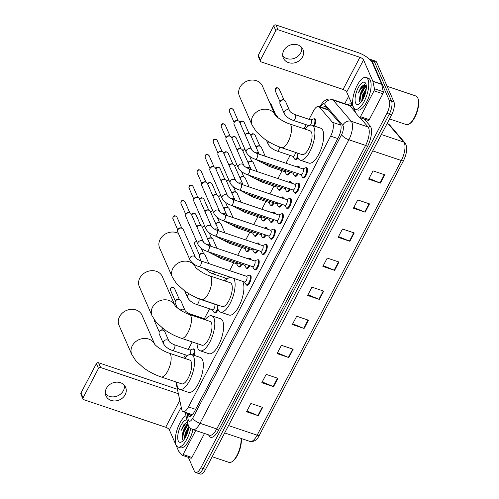 <?xml version="1.0" encoding="UTF-8"?>
<svg xmlns="http://www.w3.org/2000/svg" width="499" height="499" viewBox="0 0 499 499"><rect width="100%" height="100%" fill="white"/><g stroke="black" fill="none" stroke-linecap="round" stroke-linejoin="round"><path stroke-width="0.75" d="M193.213 348.988A5.358 2.04 108.6 0 1 194.005 348.895A5.358 2.04 108.6 0 1 194.616 349.543A5.358 2.04 108.6 0 1 193.98 355.307M314.014 118.893A5.358 2.04 108.6 0 1 314.807 118.799A5.358 2.04 108.6 0 1 315.424 119.448A5.358 2.04 108.6 0 1 314.407 126.066M249.544 258.401A5.358 2.04 108.6 0 1 250.336 258.307A5.358 2.04 108.6 0 1 250.947 258.956A5.358 2.04 108.6 0 1 251.165 259.811M257.596 243.063A5.358 2.04 108.6 0 1 258.388 242.963A5.358 2.04 108.6 0 1 259.006 243.612A5.358 2.04 108.6 0 1 259.218 244.473M265.649 227.719A5.358 2.04 108.6 0 1 266.441 227.625A5.358 2.04 108.6 0 1 267.059 228.274A5.358 2.04 108.6 0 1 267.271 229.135M273.708 212.381A5.358 2.04 108.6 0 1 274.494 212.287A5.358 2.04 108.6 0 1 275.111 212.936A5.358 2.04 108.6 0 1 275.329 213.797M281.76 197.043A5.358 2.04 108.6 0 1 282.546 196.949A5.358 2.04 108.6 0 1 283.164 197.598A5.358 2.04 108.6 0 1 283.382 198.452M289.813 181.698A5.358 2.04 108.6 0 1 290.599 181.605A5.358 2.04 108.6 0 1 291.216 182.254A5.358 2.04 108.6 0 1 291.435 183.114M297.866 166.36A5.358 2.04 108.6 0 1 298.651 166.267A5.358 2.04 108.6 0 1 299.269 166.916A5.358 2.04 108.6 0 1 299.487 167.776M249.5 275.192A5.358 2.04 108.6 0 1 250.292 275.092A5.358 2.04 108.6 0 1 250.903 275.741A5.358 2.04 108.6 0 1 250.142 281.816A5.358 2.04 108.6 0 1 246.868 285.253A5.358 2.04 108.6 0 1 246.3 284.698M257.553 259.848A5.358 2.04 108.6 0 1 258.345 259.754A5.358 2.04 108.6 0 1 258.962 260.403A5.358 2.04 108.6 0 1 258.195 266.478A5.358 2.04 108.6 0 1 254.927 269.915A5.358 2.04 108.6 0 1 254.353 269.36M265.605 244.51A5.358 2.04 108.6 0 1 266.397 244.416A5.358 2.04 108.6 0 1 267.015 245.065A5.358 2.04 108.6 0 1 266.248 251.134A5.358 2.04 108.6 0 1 262.979 254.571A5.358 2.04 108.6 0 1 262.405 254.022M273.664 229.172A5.358 2.04 108.6 0 1 274.45 229.072A5.358 2.04 108.6 0 1 275.068 229.727A5.358 2.04 108.6 0 1 274.3 235.796A5.358 2.04 108.6 0 1 271.032 239.233A5.358 2.04 108.6 0 1 270.458 238.684M281.717 213.828A5.358 2.04 108.6 0 1 282.503 213.734A5.358 2.04 108.6 0 1 283.12 214.383A5.358 2.04 108.6 0 1 282.353 220.458A5.358 2.04 108.6 0 1 279.084 223.895A5.358 2.04 108.6 0 1 278.517 223.34M289.769 198.49A5.358 2.04 108.6 0 1 290.555 198.396A5.358 2.04 108.6 0 1 291.173 199.045A5.358 2.04 108.6 0 1 290.406 205.12A5.358 2.04 108.6 0 1 287.137 208.557A5.358 2.04 108.6 0 1 286.569 208.002M297.822 183.152A5.358 2.04 108.6 0 1 298.608 183.058A5.358 2.04 108.6 0 1 299.225 183.707A5.358 2.04 108.6 0 1 298.458 189.776A5.358 2.04 108.6 0 1 295.19 193.213A5.358 2.04 108.6 0 1 294.622 192.664M305.875 167.814A5.358 2.04 108.6 0 1 306.667 167.714A5.358 2.04 108.6 0 1 307.278 168.363A5.358 2.04 108.6 0 1 306.517 174.438A5.358 2.04 108.6 0 1 303.242 177.875A5.358 2.04 108.6 0 1 302.675 177.326M175.854 381.897L181.711 409.454A10.049 3.83 -71.4 0 0 182.01 410.415A10.049 3.83 -71.4 0 0 183.164 411.631A10.049 3.83 -71.4 0 0 188.472 406.922L330.644 136.133A10.049 3.83 -71.4 0 0 332.465 122.299L319.348 106.992A10.049 3.83 -71.4 0 0 318.624 106.487A10.049 3.83 -71.4 0 0 313.316 111.196L309.043 119.33M183.164 411.631L192.389 414.719M306.205 124.738L304.084 128.773M290.1 155.42L285.996 163.235M282.041 170.758L277.937 178.573M273.988 186.096L269.884 193.911M265.936 201.44L261.832 209.256M257.883 216.778L253.779 224.594M249.831 232.116L245.726 239.932M241.778 247.454L237.674 255.27M233.719 262.798L229.621 270.614M225.667 278.136L224.307 280.731M209.561 308.812L204.347 318.749M192.184 341.915L188.242 349.431M185.403 354.833L183.719 358.039M218.075 309.442A5.358 2.04 108.6 0 1 214.745 313.035A5.358 2.04 108.6 0 1 214.171 312.48M241.847 264.283A5.358 2.04 108.6 0 1 238.902 267.015A5.358 2.04 108.6 0 1 238.335 266.46M249.899 248.945A5.358 2.04 108.6 0 1 246.955 251.677A5.358 2.04 108.6 0 1 246.387 251.122M257.952 233.607A5.358 2.04 108.6 0 1 255.014 236.333A5.358 2.04 108.6 0 1 254.44 235.784M266.011 218.269A5.358 2.04 108.6 0 1 263.067 220.995A5.358 2.04 108.6 0 1 262.493 220.439M274.063 202.925A5.358 2.04 108.6 0 1 271.119 205.657A5.358 2.04 108.6 0 1 270.545 205.101M282.116 187.587A5.358 2.04 108.6 0 1 279.172 190.319A5.358 2.04 108.6 0 1 278.598 189.763M290.168 172.249A5.358 2.04 108.6 0 1 287.224 174.974A5.358 2.04 108.6 0 1 286.657 174.425M297.878 157.547A5.358 2.04 108.6 0 1 295.277 159.636A5.358 2.04 108.6 0 1 294.709 159.081M249.856 265.736A5.358 2.04 108.6 0 1 246.911 268.462A5.358 2.04 108.6 0 1 246.344 267.913M257.908 250.392A5.358 2.04 108.6 0 1 254.97 253.124A5.358 2.04 108.6 0 1 254.396 252.569M265.967 235.054A5.358 2.04 108.6 0 1 263.023 237.786A5.358 2.04 108.6 0 1 262.449 237.231M274.02 219.716A5.358 2.04 108.6 0 1 271.076 222.448A5.358 2.04 108.6 0 1 270.502 221.893M282.072 204.378A5.358 2.04 108.6 0 1 279.128 207.104A5.358 2.04 108.6 0 1 278.561 206.555M290.125 189.034A5.358 2.04 108.6 0 1 287.181 191.766A5.358 2.04 108.6 0 1 286.613 191.211M298.177 173.696A5.358 2.04 108.6 0 1 295.233 176.428A5.358 2.04 108.6 0 1 294.666 175.873M187.443 413.072L187.68 414.17A10.049 3.83 -71.4 0 0 187.98 415.137A10.049 3.83 -71.4 0 0 189.133 416.353A10.049 3.83 -71.4 0 0 194.442 411.644L338.359 137.524A10.049 3.83 -71.4 0 0 340.187 123.69L326.009 107.154A10.049 3.83 -71.4 0 0 325.286 106.649A10.049 3.83 -71.4 0 0 322.497 107.79M190.481 416.235A10.049 3.83 108.6 0 1 190.325 415.923A10.049 3.83 108.6 0 1 190.025 414.962L189.795 413.864M369.771 59.506A10.049 3.83 108.6 0 1 370.794 59.506A10.049 3.83 108.6 0 1 371.948 60.722L389.201 100.218A10.049 3.83 108.6 0 1 386.943 113.342L200.866 467.763A10.049 3.83 108.6 0 1 195.558 472.472A10.049 3.83 108.6 0 1 194.404 471.249L188.329 457.346M344.772 103.667L348.589 96.388M370.794 59.506L375.491 61.084A10.049 3.83 108.6 0 1 376.645 62.3L393.898 101.802A10.049 3.83 108.6 0 1 391.64 114.926L205.563 469.341L203.218 468.555A10.049 3.83 108.6 0 1 197.91 473.258A10.049 3.83 108.6 0 0 203.218 468.555L389.289 114.134L203.218 468.555L200.866 467.763M393.898 101.802L391.547 101.01A10.049 3.83 108.6 0 1 389.289 114.134A10.049 3.83 108.6 0 0 391.547 101.01L374.3 61.514L391.547 101.01L389.201 100.218M373.14 60.298A10.049 3.83 108.6 0 1 374.3 61.514A10.049 3.83 108.6 0 0 373.14 60.298M324.849 108.582A10.049 3.83 108.6 0 1 326.34 107.535M384.76 174.812L373.021 170.858L368.661 179.166L380.4 183.121L384.76 174.812M369.054 178.417L379.982 182.965A2.682 0.961 27.7 0 0 380.4 183.121M369.497 203.885L357.758 199.937L353.392 208.239L365.137 212.194L369.497 203.885M353.785 207.49L364.719 212.038A2.682 0.961 27.7 0 0 365.137 212.194M354.234 232.958L342.495 229.01L338.129 237.312L349.874 241.267L354.234 232.958M338.522 236.563L349.456 241.111A2.682 0.961 27.7 0 0 349.874 241.267M338.971 262.031L327.225 258.083L322.865 266.385L334.611 270.339L338.971 262.031M323.258 265.643L334.193 270.184A2.682 0.961 27.7 0 0 334.611 270.339M262.649 407.396L250.91 403.448L246.55 411.756L258.289 415.704L262.649 407.396M246.943 411.008L257.871 415.548A2.682 0.961 27.7 0 0 258.289 415.704M277.912 378.323L266.173 374.375L261.813 382.683L273.552 386.631L277.912 378.323M262.206 381.935L273.134 386.476A2.682 0.961 27.7 0 0 273.552 386.631M293.175 349.25L281.436 345.302L277.076 353.61L288.815 357.558L293.175 349.25M277.469 352.862L288.397 357.403A2.682 0.961 27.7 0 0 288.815 357.558M308.438 320.177L296.699 316.229L292.339 324.537L304.078 328.485L308.438 320.177M292.732 323.789L303.666 328.33A2.682 0.961 27.7 0 0 304.078 328.485M323.708 291.104L311.962 287.156L307.602 295.464L319.341 299.412L323.708 291.104M307.995 294.716L318.93 299.257A2.682 0.961 27.7 0 0 319.341 299.412M205.563 469.341A10.049 3.83 108.6 0 1 200.255 474.05L195.558 472.472M124.419 385.353A10.716 9.138 -23.6 0 1 123.396 390.642A10.716 9.138 -23.6 0 1 105.364 393.68M106.393 388.39A10.716 9.138 156.4 0 0 105.963 395.844A10.716 9.138 156.4 0 0 115.238 400.94A10.716 9.138 156.4 0 0 125.174 394.715A10.716 9.138 156.4 0 0 125.605 387.261A10.716 9.138 156.4 0 0 116.323 382.165A10.716 9.138 156.4 0 0 106.393 388.39M195.702 430.512L183.108 454.508L191.909 457.471A1.678 0.636 108.6 0 1 191.03 458.25L182.222 455.288A1.678 0.636 -71.4 0 0 183.108 454.508M204.509 433.475L191.909 457.471M83.002 398.975L80.9 394.16A1.678 1.428 -23.6 0 1 80.969 392.994L83.071 397.815A1.678 1.428 156.4 0 0 83.813 399.693L165.705 427.25A3.35 1.198 -152.3 0 1 169.342 429.845L178.636 451.127A1.678 0.636 -71.4 0 0 178.704 451.246L182.098 455.207A1.678 0.636 -71.4 0 0 182.222 455.288M96.376 363.646A1.678 1.428 -23.6 0 1 98.571 362.754L100.673 367.57A1.678 1.428 156.4 0 0 98.478 368.462L96.376 363.646L80.969 392.994M177.426 389.295L98.571 362.754M98.478 368.462L83.071 397.815M100.673 367.57L178.368 393.717M241.223 438.496A14.402 5.489 108.6 0 1 232.378 461.481L231.698 461.899A15.076 5.745 108.6 0 1 229.022 462.411L212.181 456.741M241.023 438.428A15.076 5.745 108.6 0 1 231.698 461.899M190.705 428.392A16.748 6.381 108.6 0 1 178.006 447.01A16.748 6.381 108.6 0 1 176.078 444.983A16.748 6.381 108.6 0 1 177.307 429.065A16.748 6.381 108.6 0 1 185.965 415.698M192.963 429.589A16.748 6.381 108.6 0 1 180.351 447.803L178.006 447.01M187.468 422.154L184.025 424.356L180.825 430.943C183.177 426.327 185.678 424.063 188.31 424.144M188.011 424.73L185.984 426.526L182.777 432.745A8.377 3.194 108.6 0 1 187.849 424.275M182.777 432.745L181.985 437.742L182.216 439.22L183.314 440.442M188.915 426.483A11.727 4.466 108.6 0 1 181.686 441.846A11.727 4.466 108.6 0 1 178.262 440.829A11.727 4.466 108.6 0 1 179.821 427.811A11.727 4.466 108.6 0 1 186.869 419.971M188.765 427.705L185.915 433.107L184.904 438.309M188.909 426.47L185.185 432.864L184.287 439.232M188.741 427.899L186.108 433.413L185.042 438.097M186.401 426.052L183.177 432.427L182.023 438.29M188.56 428.903L186.476 433.537L185.547 437.23M187.98 424.743L183.545 432.552L182.447 439.756M187.343 422.204L185.516 423.308L180.825 430.943M142.078 315.318A12.562 10.704 156.4 0 0 131.2 309.343A12.562 10.704 156.4 0 0 119.56 316.64A12.562 10.704 156.4 0 0 119.055 325.373L131.78 354.496A12.562 10.704 -23.6 0 1 132.279 345.763A12.562 10.704 -23.6 0 1 143.756 338.478A12.562 10.704 -23.6 0 1 154.678 344.173L142.078 315.318M169.111 353.124A12.562 4.784 -71.4 0 1 170.558 354.646A12.562 4.784 -71.4 0 1 167.739 371.05A12.562 4.784 -71.4 0 1 161.102 376.932L181.648 383.85A12.562 4.784 -71.4 0 0 189.308 375.791A12.562 4.784 -71.4 0 0 191.105 361.563A12.562 4.784 -71.4 0 0 189.657 360.041L169.111 353.124C163.398 351.464 155.582 345.944 154.634 344.104L154.802 344.441M184.792 358.401A18.426 7.023 108.6 0 1 191.529 354.483A18.426 7.023 108.6 0 1 193.649 356.716A18.426 7.023 108.6 0 1 191.017 377.587A18.426 7.023 108.6 0 1 179.777 389.407A18.426 7.023 108.6 0 1 177.656 387.174A18.426 7.023 108.6 0 1 176.777 382.209M191.529 354.483L200.336 357.446A18.426 7.023 108.6 0 1 202.457 359.679A18.426 7.023 108.6 0 1 199.818 380.556A18.426 7.023 108.6 0 1 188.585 392.37L179.777 389.407M174.981 305.538L162.375 276.664A12.562 10.704 156.4 0 0 151.496 270.689A12.562 10.704 156.4 0 0 139.857 277.987A12.562 10.704 156.4 0 0 139.352 286.719L152.07 315.842A12.562 10.704 -23.6 0 1 152.575 307.11A12.562 10.704 -23.6 0 1 164.046 299.824A12.562 10.704 -23.6 0 1 174.968 305.519M189.408 314.47A12.562 4.784 -71.4 0 1 190.855 315.992A12.562 4.784 -71.4 0 1 188.029 332.396A12.562 4.784 -71.4 0 1 181.393 338.278L201.939 345.196A12.562 4.784 -71.4 0 0 209.605 337.137A12.562 4.784 -71.4 0 0 211.395 322.909A12.562 4.784 -71.4 0 0 209.954 321.387L189.408 314.47C183.694 312.811 175.879 307.29 174.924 305.45L175.093 305.787M205.083 319.747A18.426 7.023 108.6 0 1 211.826 315.83A18.426 7.023 108.6 0 1 213.94 318.063A18.426 7.023 108.6 0 1 211.308 338.933A18.426 7.023 108.6 0 1 200.068 350.753A18.426 7.023 108.6 0 1 197.953 348.52A18.426 7.023 108.6 0 1 197.074 343.555M211.826 315.83L220.627 318.792A18.426 7.023 108.6 0 1 222.747 321.025A18.426 7.023 108.6 0 1 220.115 341.902A18.426 7.023 108.6 0 1 208.875 353.716L200.068 350.753M178.411 233.438A12.562 10.704 156.4 0 0 160.148 239.333A12.562 10.704 156.4 0 0 159.643 248.065L172.367 277.188A12.562 10.704 -23.6 0 1 172.866 268.456A12.562 10.704 -23.6 0 1 184.343 261.17A12.562 10.704 -23.6 0 1 195.265 266.865L194.13 264.258M209.699 275.816A12.562 4.784 -71.4 0 1 211.146 277.338A12.562 4.784 -71.4 0 1 208.326 293.743A12.562 4.784 -71.4 0 1 201.69 299.625L222.236 306.542A12.562 4.784 -71.4 0 0 229.896 298.483A12.562 4.784 -71.4 0 0 231.692 284.255A12.562 4.784 -71.4 0 0 230.245 282.733L209.699 275.816C203.985 274.157 196.169 268.637 195.221 266.797L195.39 267.133M233.613 278.317A18.426 7.023 108.6 0 1 234.237 279.409A18.426 7.023 108.6 0 1 231.605 300.279A18.426 7.023 108.6 0 1 220.365 312.1A18.426 7.023 108.6 0 1 218.244 309.867A18.426 7.023 108.6 0 1 217.364 304.901M242.42 281.28A18.426 7.023 108.6 0 1 243.044 282.372A18.426 7.023 108.6 0 1 240.406 303.249A18.426 7.023 108.6 0 1 229.172 315.062L220.365 312.1M225.38 281.093A18.426 7.023 108.6 0 1 230.232 277.182M275.055 114.926L262.443 86.053A12.562 10.704 156.4 0 0 251.571 80.077A12.562 10.704 156.4 0 0 239.925 87.375A12.562 10.704 156.4 0 0 239.42 96.107L252.145 125.23A12.562 10.704 -23.6 0 1 252.65 116.498A12.562 10.704 -23.6 0 1 264.121 109.212A12.562 10.704 -23.6 0 1 275.043 114.907M289.482 123.858A12.562 4.784 -71.4 0 1 290.923 125.38A12.562 4.784 -71.4 0 1 288.104 141.785A12.562 4.784 -71.4 0 1 281.467 147.667L302.014 154.584A12.562 4.784 -71.4 0 0 309.673 146.531A12.562 4.784 -71.4 0 0 311.47 132.297A12.562 4.784 -71.4 0 0 310.029 130.775L289.482 123.858C283.769 122.199 275.947 116.679 274.999 114.845L275.167 115.175M305.157 129.135A18.426 7.023 108.6 0 1 311.894 125.218A18.426 7.023 108.6 0 1 314.014 127.451A18.426 7.023 108.6 0 1 311.382 148.328A18.426 7.023 108.6 0 1 300.142 160.142A18.426 7.023 108.6 0 1 298.022 157.909A18.426 7.023 108.6 0 1 297.148 152.944M311.894 125.218L320.701 128.181A18.426 7.023 108.6 0 1 322.822 130.414A18.426 7.023 108.6 0 1 320.19 151.291A18.426 7.023 108.6 0 1 308.95 163.104L300.142 160.142M200.935 260.958L246.606 276.327A3.013 1.148 108.6 0 1 246.955 276.696A3.013 1.148 108.6 0 1 246.525 280.107A3.013 1.148 108.6 0 1 244.685 282.041L199.014 266.672A3.013 1.148 108.6 0 0 200.685 265.1A3.013 1.148 108.6 0 0 201.284 261.326A3.013 1.148 108.6 0 0 200.935 260.958C198.109 259.798 196.282 258.619 195.458 257.415L183.27 229.503A3.013 2.57 -23.6 0 0 181.836 228.224A3.013 2.57 -23.6 0 1 181.836 228.224A3.013 2.57 -23.6 0 0 177.862 229.821A3.013 2.57 -23.6 0 0 177.781 229.995A3.013 2.57 -23.6 0 0 177.744 231.916L189.938 259.836A3.013 2.57 -23.6 0 1 190.057 257.74A3.013 2.57 -23.6 0 1 190.144 257.584A3.013 2.57 -23.6 0 1 192.945 255.987A3.013 2.57 -23.6 0 1 195.458 257.415L195.458 257.415M246.431 276.271L248.957 275.261A5.027 1.915 108.6 0 1 249.594 275.217A5.027 1.915 108.6 0 1 250.174 275.822A5.027 1.915 108.6 0 1 249.456 281.517A5.027 1.915 108.6 0 1 246.387 284.736A5.027 1.915 108.6 0 1 245.907 284.318L244.51 281.985M177.781 229.995L178.118 229.228A2.177 1.859 -23.6 0 1 178.174 229.103A2.177 1.859 -23.6 0 1 181.031 227.943A2.177 1.859 -23.6 0 1 181.043 227.949A2.177 1.859 -23.6 0 1 181.062 227.956M208.987 245.62L254.658 260.989A3.013 1.148 108.6 0 1 255.008 261.357A3.013 1.148 108.6 0 1 254.577 264.769A3.013 1.148 108.6 0 1 252.737 266.703L207.066 251.334A3.013 1.148 108.6 0 0 208.738 249.762A3.013 1.148 108.6 0 0 209.337 245.982A3.013 1.148 108.6 0 0 208.987 245.62C206.162 244.46 204.341 243.275 203.511 242.077L191.323 214.165A3.013 2.57 -23.6 0 0 189.888 212.886A3.013 2.57 -23.6 0 0 189.869 212.88A3.013 2.57 -23.6 0 0 185.915 214.483A3.013 2.57 -23.6 0 0 185.834 214.657A3.013 2.57 -23.6 0 0 185.796 216.578L197.991 244.498A3.013 2.57 -23.6 0 1 198.115 242.402A3.013 2.57 -23.6 0 1 198.203 242.246A3.013 2.57 -23.6 0 1 200.997 240.649A3.013 2.57 -23.6 0 1 203.517 242.077M254.49 260.933L257.01 259.917A5.027 1.915 108.6 0 1 257.646 259.873A5.027 1.915 108.6 0 1 258.226 260.484A5.027 1.915 108.6 0 1 257.509 266.179A5.027 1.915 108.6 0 1 254.446 269.398A5.027 1.915 108.6 0 1 253.96 268.98L252.563 266.647M185.834 214.657L186.171 213.89A2.177 1.859 -23.6 0 1 186.233 213.765A2.177 1.859 -23.6 0 1 189.084 212.605A2.177 1.859 -23.6 0 1 189.096 212.611A2.177 1.859 -23.6 0 1 189.115 212.618M217.04 230.282L262.711 245.651A3.013 1.148 108.6 0 1 263.06 246.013A3.013 1.148 108.6 0 1 262.63 249.431A3.013 1.148 108.6 0 1 260.79 251.365L215.119 235.996A3.013 1.148 108.6 0 0 216.791 234.424A3.013 1.148 108.6 0 0 217.389 230.644A3.013 1.148 108.6 0 0 217.04 230.282C214.214 229.116 212.393 227.937 211.57 226.739L199.375 198.82A3.013 2.57 -23.6 0 0 197.941 197.548A3.013 2.57 -23.6 0 0 197.922 197.535A3.013 2.57 -23.6 0 0 193.974 199.138A3.013 2.57 -23.6 0 0 193.886 199.319A3.013 2.57 -23.6 0 0 193.849 201.234L206.043 229.16A3.013 2.57 -23.6 0 1 206.168 227.064A3.013 2.57 -23.6 0 1 206.255 226.908A3.013 2.57 -23.6 0 1 209.05 225.305A3.013 2.57 -23.6 0 1 211.57 226.739L211.57 226.739M262.543 245.589L265.063 244.579A5.027 1.915 108.6 0 1 265.705 244.535A5.027 1.915 108.6 0 1 266.279 245.146A5.027 1.915 108.6 0 1 265.562 250.835A5.027 1.915 108.6 0 1 262.499 254.06A5.027 1.915 108.6 0 1 262.012 253.635L260.615 251.309M193.886 199.319L194.223 198.552A2.177 1.859 -23.6 0 1 194.286 198.427A2.177 1.859 -23.6 0 1 197.136 197.267A2.177 1.859 -23.6 0 1 197.155 197.273A2.177 1.859 -23.6 0 1 197.167 197.28M225.093 214.938L270.77 230.307A3.013 1.148 108.6 0 1 271.113 230.675A3.013 1.148 108.6 0 1 270.683 234.093A3.013 1.148 108.6 0 1 268.842 236.027L223.172 220.658A3.013 1.148 108.6 0 0 224.843 219.086A3.013 1.148 108.6 0 0 225.442 215.306A3.013 1.148 108.6 0 0 225.093 214.938C222.267 213.778 220.446 212.599 219.622 211.395L207.428 183.482A3.013 2.57 -23.6 0 0 205.993 182.204A3.013 2.57 -23.6 0 0 205.975 182.197A3.013 2.57 -23.6 0 0 202.026 183.8A3.013 2.57 -23.6 0 0 201.939 183.975A3.013 2.57 -23.6 0 0 201.902 185.896L214.096 213.815A3.013 2.57 -23.6 0 1 214.221 211.719A3.013 2.57 -23.6 0 1 214.308 211.57A3.013 2.57 -23.6 0 1 217.102 209.967A3.013 2.57 -23.6 0 1 219.622 211.401L219.622 211.395M270.595 230.251L273.115 229.241A5.027 1.915 108.6 0 1 273.758 229.197A5.027 1.915 108.6 0 1 274.331 229.802A5.027 1.915 108.6 0 1 273.614 235.497A5.027 1.915 108.6 0 1 270.552 238.722A5.027 1.915 108.6 0 1 270.071 238.297L268.674 235.965M201.939 183.975L202.276 183.214A2.177 1.859 -23.6 0 1 202.338 183.083A2.177 1.859 -23.6 0 1 205.189 181.929A2.177 1.859 -23.6 0 1 205.208 181.929A2.177 1.859 -23.6 0 1 205.22 181.935M233.152 199.6L278.822 214.969A3.013 1.148 108.6 0 1 279.166 215.337A3.013 1.148 108.6 0 1 278.735 218.749A3.013 1.148 108.6 0 1 276.895 220.683L231.224 205.314A3.013 1.148 108.6 0 0 232.902 203.742A3.013 1.148 108.6 0 0 233.495 199.968A3.013 1.148 108.6 0 0 233.152 199.6C230.326 198.44 228.498 197.255 227.675 196.057L215.481 168.144A3.013 2.57 -23.6 0 0 214.052 166.866A3.013 2.57 -23.6 0 1 214.052 166.866A3.013 2.57 -23.6 0 0 210.079 168.462A3.013 2.57 -23.6 0 0 209.992 168.637A3.013 2.57 -23.6 0 0 209.954 170.558L222.155 198.477A3.013 2.57 -23.6 0 1 222.273 196.381A3.013 2.57 -23.6 0 1 222.361 196.226A3.013 2.57 -23.6 0 1 225.155 194.629A3.013 2.57 -23.6 0 1 227.675 196.057L227.675 196.063M278.648 214.913L281.168 213.903A5.027 1.915 108.6 0 1 281.81 213.853A5.027 1.915 108.6 0 1 282.39 214.464A5.027 1.915 108.6 0 1 281.667 220.159A5.027 1.915 108.6 0 1 278.604 223.377A5.027 1.915 108.6 0 1 278.124 222.959L276.727 220.627M209.992 168.637L210.328 167.87A2.177 1.859 -23.6 0 1 210.391 167.745A2.177 1.859 -23.6 0 1 213.241 166.585A2.177 1.859 -23.6 0 1 213.26 166.591A2.177 1.859 -23.6 0 1 213.273 166.597L214.052 166.866M241.204 184.262L286.875 199.631A3.013 1.148 108.6 0 1 287.218 199.993A3.013 1.148 108.6 0 1 286.788 203.411A3.013 1.148 108.6 0 1 284.954 205.345L239.277 189.976A3.013 1.148 108.6 0 0 240.955 188.404A3.013 1.148 108.6 0 0 241.547 184.624A3.013 1.148 108.6 0 0 241.204 184.262C238.379 183.102 236.551 181.917 235.728 180.719L223.533 152.806A3.013 2.57 -23.6 0 0 222.105 151.528A3.013 2.57 -23.6 0 0 222.08 151.521A3.013 2.57 -23.6 0 0 218.132 153.124A3.013 2.57 -23.6 0 0 218.044 153.299A3.013 2.57 -23.6 0 0 218.013 155.22L230.207 183.139A3.013 2.57 -23.6 0 1 230.326 181.043A3.013 2.57 -23.6 0 1 230.413 180.888A3.013 2.57 -23.6 0 1 233.208 179.284A3.013 2.57 -23.6 0 1 235.728 180.719L235.734 180.725M286.7 199.575L289.227 198.558A5.027 1.915 108.6 0 1 289.863 198.515A5.027 1.915 108.6 0 1 290.443 199.126A5.027 1.915 108.6 0 1 289.726 204.821A5.027 1.915 108.6 0 1 286.657 208.039A5.027 1.915 108.6 0 1 286.177 207.615L284.779 205.289M218.044 153.299L218.381 152.532A2.177 1.859 -23.6 0 1 218.443 152.407A2.177 1.859 -23.6 0 1 221.3 151.247A2.177 1.859 -23.6 0 1 221.313 151.253A2.177 1.859 -23.6 0 1 221.331 151.259M249.257 168.924L294.928 184.293A3.013 1.148 108.6 0 1 295.277 184.655A3.013 1.148 108.6 0 1 294.84 188.073A3.013 1.148 108.6 0 1 293.007 190.007L247.336 174.638A3.013 1.148 108.6 0 0 249.007 173.066A3.013 1.148 108.6 0 0 249.606 169.286A3.013 1.148 108.6 0 0 249.257 168.924C246.431 167.758 244.604 166.579 243.78 165.381L231.592 137.462A3.013 2.57 -23.6 0 0 230.158 136.183A3.013 2.57 -23.6 0 0 230.133 136.177A3.013 2.57 -23.6 0 0 226.184 137.78A3.013 2.57 -23.6 0 0 226.103 137.961A3.013 2.57 -23.6 0 0 226.066 139.876L238.26 167.801A3.013 2.57 -23.6 0 1 238.379 165.705A3.013 2.57 -23.6 0 1 238.466 165.549A3.013 2.57 -23.6 0 1 241.267 163.946A3.013 2.57 -23.6 0 1 243.78 165.381L243.78 165.381M294.753 184.231L297.279 183.22A5.027 1.915 108.6 0 1 297.915 183.177A5.027 1.915 108.6 0 1 298.496 183.782A5.027 1.915 108.6 0 1 297.778 189.477A5.027 1.915 108.6 0 1 294.709 192.701A5.027 1.915 108.6 0 1 294.229 192.277L292.832 189.944M226.103 137.961L226.44 137.194A2.177 1.859 -23.6 0 1 226.496 137.063A2.177 1.859 -23.6 0 1 229.353 135.909A2.177 1.859 -23.6 0 1 229.365 135.915A2.177 1.859 -23.6 0 1 229.384 135.921M257.309 153.58L302.98 168.949A3.013 1.148 108.6 0 1 303.33 169.317A3.013 1.148 108.6 0 1 302.899 172.735A3.013 1.148 108.6 0 1 301.059 174.662L255.388 159.293A3.013 1.148 108.6 0 0 257.06 157.721A3.013 1.148 108.6 0 0 257.659 153.948A3.013 1.148 108.6 0 0 257.309 153.58C254.484 152.42 252.656 151.241 251.833 150.037L239.645 122.124A3.013 2.57 -23.6 0 0 238.21 120.845A3.013 2.57 -23.6 0 0 238.191 120.839A3.013 2.57 -23.6 0 0 234.237 122.442A3.013 2.57 -23.6 0 0 234.156 122.617A3.013 2.57 -23.6 0 0 234.118 124.538L246.313 152.457A3.013 2.57 -23.6 0 1 246.431 150.361A3.013 2.57 -23.6 0 1 246.518 150.205A3.013 2.57 -23.6 0 1 249.319 148.608A3.013 2.57 -23.6 0 1 251.833 150.043L251.833 150.037M302.806 168.893L305.332 167.882A5.027 1.915 108.6 0 1 305.968 167.839A5.027 1.915 108.6 0 1 306.548 168.444A5.027 1.915 108.6 0 1 305.831 174.139A5.027 1.915 108.6 0 1 302.768 177.363A5.027 1.915 108.6 0 1 302.282 176.939L300.885 174.606M234.156 122.617L234.493 121.856A2.177 1.859 -23.6 0 1 234.549 121.725A2.177 1.859 -23.6 0 1 237.405 120.571A2.177 1.859 -23.6 0 1 237.418 120.571A2.177 1.859 -23.6 0 1 237.437 120.577L238.21 120.845M245.97 264.426A3.013 1.148 108.6 0 1 244.728 265.256L213.965 254.902A3.013 1.148 108.6 0 0 215.206 254.072M196.918 226.97A3.013 2.57 -23.6 0 1 200.754 225.567A3.013 2.57 -23.6 0 1 200.773 225.573A3.013 2.57 -23.6 0 1 202.207 226.852L210.934 246.275M248.165 258.806L249.001 258.47A5.027 1.915 108.6 0 1 249.637 258.426A5.027 1.915 108.6 0 1 250.217 259.031A5.027 1.915 108.6 0 1 250.373 259.549M249.138 265.493A5.027 1.915 108.6 0 1 246.431 267.951A5.027 1.915 108.6 0 1 245.951 267.526L244.554 265.194M196.899 226.933L197.055 226.577A2.177 1.859 -23.6 0 1 197.117 226.452A2.177 1.859 -23.6 0 1 199.968 225.292A2.177 1.859 -23.6 0 1 199.98 225.298A2.177 1.859 -23.6 0 1 199.999 225.305M254.022 249.088A3.013 1.148 108.6 0 1 252.781 249.912L222.018 239.564A3.013 1.148 108.6 0 0 223.259 238.734M204.97 211.632A3.013 2.57 -23.6 0 1 208.807 210.222A3.013 2.57 -23.6 0 1 208.825 210.235A3.013 2.57 -23.6 0 1 210.26 211.514L218.986 230.937M256.218 243.462L257.054 243.132A5.027 1.915 108.6 0 1 257.69 243.088A5.027 1.915 108.6 0 1 258.27 243.693A5.027 1.915 108.6 0 1 258.426 244.204M257.197 250.155A5.027 1.915 108.6 0 1 254.49 252.606A5.027 1.915 108.6 0 1 254.003 252.188L252.606 249.856M204.952 211.588L205.108 211.239A2.177 1.859 -23.6 0 1 205.17 211.114A2.177 1.859 -23.6 0 1 208.021 209.954A2.177 1.859 -23.6 0 1 208.039 209.96A2.177 1.859 -23.6 0 1 208.052 209.967L208.825 210.235M262.075 233.744A3.013 1.148 108.6 0 1 260.834 234.574L230.076 224.226A3.013 1.148 108.6 0 0 231.311 223.396M213.023 196.288A3.013 2.57 -23.6 0 1 216.859 194.884A3.013 2.57 -23.6 0 1 216.878 194.891A3.013 2.57 -23.6 0 1 218.312 196.169L227.045 215.593M264.27 228.124L265.106 227.787A5.027 1.915 108.6 0 1 265.749 227.744A5.027 1.915 108.6 0 1 266.323 228.355A5.027 1.915 108.6 0 1 266.478 228.866M265.25 234.817A5.027 1.915 108.6 0 1 262.543 237.268A5.027 1.915 108.6 0 1 262.056 236.85L260.659 234.518M213.004 196.25L213.16 195.901A2.177 1.859 -23.6 0 1 213.223 195.77A2.177 1.859 -23.6 0 1 216.073 194.616A2.177 1.859 -23.6 0 1 216.092 194.622A2.177 1.859 -23.6 0 1 216.104 194.622L216.878 194.891M270.127 218.406A3.013 1.148 108.6 0 1 268.886 219.236L238.129 208.881A3.013 1.148 108.6 0 0 239.37 208.052M221.076 180.95A3.013 2.57 -23.6 0 1 224.912 179.546A3.013 2.57 -23.6 0 1 224.937 179.553A3.013 2.57 -23.6 0 1 226.365 180.831L235.098 200.255M272.329 212.786L273.159 212.449A5.027 1.915 108.6 0 1 273.801 212.406A5.027 1.915 108.6 0 1 274.375 213.017A5.027 1.915 108.6 0 1 274.531 213.528M273.302 219.473A5.027 1.915 108.6 0 1 270.595 221.93A5.027 1.915 108.6 0 1 270.115 221.506L268.718 219.18M221.057 180.912L221.213 180.557A2.177 1.859 -23.6 0 1 221.275 180.432A2.177 1.859 -23.6 0 1 224.126 179.272A2.177 1.859 -23.6 0 1 224.145 179.278A2.177 1.859 -23.6 0 1 224.157 179.284M278.18 203.068A3.013 1.148 108.6 0 1 276.939 203.898L246.182 193.543A3.013 1.148 108.6 0 0 247.423 192.714M229.128 165.612A3.013 2.57 -23.6 0 1 232.964 164.208A3.013 2.57 -23.6 0 1 232.989 164.215A3.013 2.57 -23.6 0 1 234.418 165.493L243.15 184.917M280.382 197.448L281.211 197.111A5.027 1.915 108.6 0 1 281.854 197.068A5.027 1.915 108.6 0 1 282.434 197.673A5.027 1.915 108.6 0 1 282.59 198.19M281.355 204.135A5.027 1.915 108.6 0 1 278.648 206.592A5.027 1.915 108.6 0 1 278.168 206.168L276.77 203.835M229.11 165.574L229.266 165.219A2.177 1.859 -23.6 0 1 229.328 165.094A2.177 1.859 -23.6 0 1 232.178 163.934A2.177 1.859 -23.6 0 1 232.197 163.94A2.177 1.859 -23.6 0 1 232.216 163.946M286.233 187.73A3.013 1.148 108.6 0 1 284.998 188.553L254.234 178.205A3.013 1.148 108.6 0 0 255.476 177.376M237.181 150.274A3.013 2.57 -23.6 0 1 241.017 148.864A3.013 2.57 -23.6 0 1 241.042 148.877A3.013 2.57 -23.6 0 1 242.477 150.149L251.203 169.579M288.434 182.104L289.27 181.773A5.027 1.915 108.6 0 1 289.907 181.723A5.027 1.915 108.6 0 1 290.487 182.335A5.027 1.915 108.6 0 1 290.643 182.846M289.408 188.797A5.027 1.915 108.6 0 1 286.7 191.248A5.027 1.915 108.6 0 1 286.22 190.83L284.823 188.497M237.168 150.23L237.318 149.881A2.177 1.859 -23.6 0 1 237.381 149.756A2.177 1.859 -23.6 0 1 240.237 148.596A2.177 1.859 -23.6 0 1 240.25 148.602A2.177 1.859 -23.6 0 1 240.269 148.608M294.291 172.386A3.013 1.148 108.6 0 1 293.05 173.215L262.287 162.861A3.013 1.148 108.6 0 0 263.528 162.038M245.24 134.93A3.013 2.57 -23.6 0 1 249.07 133.526A3.013 2.57 -23.6 0 1 249.095 133.532A3.013 2.57 -23.6 0 1 250.529 134.811L259.255 154.235M296.487 166.766L297.323 166.429A5.027 1.915 108.6 0 1 297.959 166.385A5.027 1.915 108.6 0 1 298.539 166.997A5.027 1.915 108.6 0 1 298.695 167.508M297.46 173.452A5.027 1.915 108.6 0 1 294.753 175.91A5.027 1.915 108.6 0 1 294.273 175.486L292.876 173.159M245.221 134.892L245.377 134.543A2.177 1.859 -23.6 0 1 245.433 134.412A2.177 1.859 -23.6 0 1 248.29 133.258A2.177 1.859 -23.6 0 1 248.302 133.258A2.177 1.859 -23.6 0 1 248.321 133.264L249.095 133.532M174.469 344.797A3.013 1.148 108.6 0 1 174.818 345.158A3.013 1.148 108.6 0 1 174.22 348.938A3.013 1.148 108.6 0 1 172.548 350.51C168.288 349.032 165.263 346.755 163.472 343.674A3.013 2.57 -23.6 0 1 163.678 341.422A3.013 2.57 -23.6 0 1 167.545 339.975A3.013 2.57 -23.6 0 1 168.993 341.254C169.816 342.451 171.644 343.63 174.469 344.797L190.319 350.13A3.013 1.148 108.6 0 1 190.668 350.491A3.013 1.148 108.6 0 1 190.007 354.402M163.472 343.674L159.225 333.943A3.013 2.57 -23.6 0 1 159.256 332.022A3.013 2.57 -23.6 0 1 163.292 330.244A3.013 2.57 -23.6 0 1 163.316 330.251A3.013 2.57 -23.6 0 1 164.745 331.529L168.993 341.254M190.144 350.067L192.67 349.057A5.027 1.915 108.6 0 1 193.306 349.013A5.027 1.915 108.6 0 1 193.886 349.624A5.027 1.915 108.6 0 1 193.269 355.07M159.256 332.022L159.593 331.255A2.177 1.859 -23.6 0 1 159.655 331.13A2.177 1.859 -23.6 0 1 162.512 329.97A2.177 1.859 -23.6 0 1 162.524 329.976A2.177 1.859 -23.6 0 1 162.543 329.982M177.338 307.858L175.33 303.261A3.013 2.57 -23.6 0 1 175.367 301.34A3.013 2.57 -23.6 0 1 179.403 299.562A3.013 2.57 -23.6 0 1 179.422 299.568A3.013 2.57 -23.6 0 1 180.856 300.847L185.104 310.571C185.927 311.769 187.749 312.954 190.574 314.114A3.013 1.148 108.6 0 1 190.924 314.482A3.013 1.148 108.6 0 1 191.048 315.025M175.367 301.34L175.704 300.579A2.177 1.859 -23.6 0 1 175.767 300.448A2.177 1.859 -23.6 0 1 178.617 299.294A2.177 1.859 -23.6 0 1 178.63 299.3A2.177 1.859 -23.6 0 1 178.648 299.3L179.422 299.568M198.627 298.776L214.483 304.109A3.013 1.148 108.6 0 1 214.826 304.471A3.013 1.148 108.6 0 1 214.395 307.889A3.013 1.148 108.6 0 1 212.555 309.823L196.706 304.49A3.013 1.148 108.6 0 0 198.377 302.918A3.013 1.148 108.6 0 0 198.976 299.138A3.013 1.148 108.6 0 0 198.627 298.776L194.941 296.899M217.726 308.232A5.027 1.915 108.6 0 1 214.264 312.517A5.027 1.915 108.6 0 1 213.784 312.093L212.387 309.767M201.147 261.027L199.488 257.241A3.013 2.57 -23.6 0 1 199.525 255.326A3.013 2.57 -23.6 0 1 203.561 253.542A3.013 2.57 -23.6 0 1 203.58 253.554A3.013 2.57 -23.6 0 1 205.014 254.827L208.856 263.628M199.525 255.326L199.862 254.559A2.177 1.859 -23.6 0 1 199.924 254.434A2.177 1.859 -23.6 0 1 202.775 253.274A2.177 1.859 -23.6 0 1 202.794 253.28A2.177 1.859 -23.6 0 1 202.806 253.286M237.961 262.973A3.013 1.148 108.6 0 1 236.719 263.803L220.87 258.47A3.013 1.148 108.6 0 0 222.105 257.64M207.777 239.607A3.013 2.57 -23.6 0 1 211.613 238.204A3.013 2.57 -23.6 0 1 211.638 238.21A3.013 2.57 -23.6 0 1 213.067 239.489L216.909 248.284M241.129 264.046A5.027 1.915 108.6 0 1 238.422 266.497A5.027 1.915 108.6 0 1 237.942 266.079L236.545 263.746M207.759 239.57L207.915 239.221A2.177 1.859 -23.6 0 1 207.977 239.09A2.177 1.859 -23.6 0 1 210.828 237.936A2.177 1.859 -23.6 0 1 210.846 237.942A2.177 1.859 -23.6 0 1 210.859 237.942L211.638 238.21M246.013 247.635A3.013 1.148 108.6 0 1 244.772 248.465L228.922 243.132A3.013 1.148 108.6 0 0 230.164 242.302M215.83 224.269A3.013 2.57 -23.6 0 1 219.666 222.866A3.013 2.57 -23.6 0 1 219.691 222.872A3.013 2.57 -23.6 0 1 221.119 224.151L224.962 232.946M249.182 248.702A5.027 1.915 108.6 0 1 246.475 251.159A5.027 1.915 108.6 0 1 245.995 250.735L244.597 248.408M215.817 224.232L215.967 223.876A2.177 1.859 -23.6 0 1 216.03 223.752A2.177 1.859 -23.6 0 1 218.886 222.591A2.177 1.859 -23.6 0 1 218.899 222.598A2.177 1.859 -23.6 0 1 218.918 222.604M254.066 232.297A3.013 1.148 108.6 0 1 252.825 233.127L236.975 227.793A3.013 1.148 108.6 0 0 238.216 226.964M223.883 208.931A3.013 2.57 -23.6 0 1 227.719 207.528A3.013 2.57 -23.6 0 1 227.744 207.534A3.013 2.57 -23.6 0 1 229.178 208.813L233.021 217.608M257.241 233.364A5.027 1.915 108.6 0 1 254.534 235.821A5.027 1.915 108.6 0 1 254.047 235.397L252.65 233.064M223.87 208.894L224.026 208.538A2.177 1.859 -23.6 0 1 224.082 208.414A2.177 1.859 -23.6 0 1 226.939 207.253A2.177 1.859 -23.6 0 1 226.951 207.26A2.177 1.859 -23.6 0 1 226.97 207.266M262.118 216.959A3.013 1.148 108.6 0 1 260.877 217.782L245.028 212.449A3.013 1.148 108.6 0 0 246.269 211.626M231.941 193.593A3.013 2.57 -23.6 0 1 235.778 192.184A3.013 2.57 -23.6 0 1 235.796 192.19A3.013 2.57 -23.6 0 1 237.231 193.469L241.073 202.263M265.293 218.026A5.027 1.915 108.6 0 1 262.586 220.483A5.027 1.915 108.6 0 1 262.1 220.059L260.703 217.726M231.923 193.55L232.079 193.2A2.177 1.859 -23.6 0 1 232.141 193.069A2.177 1.859 -23.6 0 1 234.992 191.915A2.177 1.859 -23.6 0 1 235.004 191.922A2.177 1.859 -23.6 0 1 235.023 191.928M270.171 201.615A3.013 1.148 108.6 0 1 268.93 202.444L253.08 197.111A3.013 1.148 108.6 0 0 254.322 196.282M239.994 178.249A3.013 2.57 -23.6 0 1 243.83 176.846A3.013 2.57 -23.6 0 1 243.849 176.852A3.013 2.57 -23.6 0 1 245.283 178.131L249.126 186.925M273.346 202.688A5.027 1.915 108.6 0 1 270.639 205.139A5.027 1.915 108.6 0 1 270.159 204.721L268.761 202.388M239.975 178.212L240.131 177.862A2.177 1.859 -23.6 0 1 240.194 177.731A2.177 1.859 -23.6 0 1 243.044 176.577A2.177 1.859 -23.6 0 1 243.063 176.577A2.177 1.859 -23.6 0 1 243.075 176.584L243.849 176.852M278.224 186.277A3.013 1.148 108.6 0 1 276.982 187.106L261.133 181.773A3.013 1.148 108.6 0 0 262.374 180.944M248.047 162.911A3.013 2.57 -23.6 0 1 251.883 161.508A3.013 2.57 -23.6 0 1 251.901 161.514A3.013 2.57 -23.6 0 1 253.336 162.793L257.178 171.587M281.399 187.343A5.027 1.915 108.6 0 1 278.692 189.801A5.027 1.915 108.6 0 1 278.211 189.377L276.814 187.05M248.028 162.874L248.184 162.518A2.177 1.859 -23.6 0 1 248.246 162.393A2.177 1.859 -23.6 0 1 251.097 161.233A2.177 1.859 -23.6 0 1 251.116 161.239A2.177 1.859 -23.6 0 1 251.128 161.246L251.901 161.514M286.276 170.939A3.013 1.148 108.6 0 1 285.041 171.768L269.186 166.429A3.013 1.148 108.6 0 0 270.427 165.606M256.099 147.573A3.013 2.57 -23.6 0 1 259.935 146.163A3.013 2.57 -23.6 0 1 259.96 146.176A3.013 2.57 -23.6 0 1 261.389 147.454L265.231 156.249M289.451 172.005A5.027 1.915 108.6 0 1 286.744 174.463A5.027 1.915 108.6 0 1 286.264 174.039L284.867 171.706M256.081 147.529L256.237 147.18A2.177 1.859 -23.6 0 1 256.299 147.055A2.177 1.859 -23.6 0 1 259.149 145.895A2.177 1.859 -23.6 0 1 259.168 145.901A2.177 1.859 -23.6 0 1 259.181 145.908L259.96 146.176M295.483 152.388A3.013 1.148 108.6 0 1 294.535 155.283A3.013 1.148 108.6 0 1 293.094 156.424L277.244 151.091A3.013 1.148 108.6 0 0 278.916 149.519A3.013 1.148 108.6 0 0 279.64 147.018M297.566 156.543A5.027 1.915 108.6 0 1 294.797 159.119A5.027 1.915 108.6 0 1 294.316 158.701L292.919 156.368M275.398 115.35A3.013 2.57 -23.6 0 1 276.041 115.487A3.013 2.57 -23.6 0 1 276.066 115.494A3.013 2.57 -23.6 0 1 277.5 116.772L277.862 117.614M295.271 114.701A3.013 1.148 108.6 0 1 295.62 115.063A3.013 1.148 108.6 0 1 295.021 118.843A3.013 1.148 108.6 0 1 293.35 120.415C289.089 118.937 286.064 116.66 284.274 113.579A3.013 2.57 -23.6 0 1 284.486 111.327A3.013 2.57 -23.6 0 1 288.347 109.88A3.013 2.57 -23.6 0 1 289.8 111.158C290.624 112.356 292.445 113.535 295.271 114.701L311.12 120.034A3.013 1.148 108.6 0 1 311.47 120.396A3.013 1.148 108.6 0 1 310.259 125.162M284.274 113.579L280.026 103.848A3.013 2.57 -23.6 0 1 280.064 101.927A3.013 2.57 -23.6 0 1 284.093 100.149A3.013 2.57 -23.6 0 1 284.118 100.156A3.013 2.57 -23.6 0 1 285.553 101.434L289.794 111.158M310.952 119.972L313.472 118.962A5.027 1.915 108.6 0 1 314.108 118.918A5.027 1.915 108.6 0 1 314.688 119.529A5.027 1.915 108.6 0 1 313.696 125.823M280.064 101.927L280.401 101.16A2.177 1.859 -23.6 0 1 280.457 101.035A2.177 1.859 -23.6 0 1 283.313 99.875A2.177 1.859 -23.6 0 1 283.326 99.881A2.177 1.859 -23.6 0 1 283.345 99.887L284.118 100.156M301.77 47.548A10.716 9.138 -23.6 0 1 300.747 52.832A10.716 9.138 -23.6 0 1 282.715 55.869M283.744 50.586A10.716 9.138 156.4 0 0 283.313 58.04A10.716 9.138 156.4 0 0 292.595 63.136A10.716 9.138 156.4 0 0 302.525 56.911A10.716 9.138 156.4 0 0 302.955 49.457A10.716 9.138 156.4 0 0 293.674 44.361A10.716 9.138 156.4 0 0 283.744 50.586M374.05 90.812A1.678 0.636 -71.4 0 0 374.475 88.785L372.903 81.362A1.678 0.636 -71.4 0 0 372.853 81.2L381.654 84.163A1.678 0.636 108.6 0 1 381.704 84.325L383.282 91.747A1.678 0.636 108.6 0 1 382.858 93.775L374.05 90.812L360.459 116.697L369.266 119.66A1.678 0.636 108.6 0 1 368.381 120.446L359.573 117.483A1.678 0.636 -71.4 0 0 360.459 116.697M382.858 93.775L369.266 119.66M381.654 84.163L372.36 62.88A13.398 4.803 27.7 0 0 357.814 52.507L275.922 24.95L278.024 29.765L359.916 57.323A3.35 1.198 -152.3 0 1 363.553 59.917L372.853 81.2M260.353 61.171L258.251 56.356A1.678 1.428 -23.6 0 1 258.32 55.189L260.422 60.005A1.678 1.428 156.4 0 0 261.164 61.888L343.056 89.446A3.35 1.198 -152.3 0 1 346.693 92.041L355.987 113.323A1.678 0.636 -71.4 0 0 356.061 113.441L359.455 117.402A1.678 0.636 -71.4 0 0 359.573 117.483M278.024 29.765A1.678 1.428 156.4 0 0 275.835 30.657L273.726 25.842L258.32 55.189M273.726 25.842A1.678 1.428 -23.6 0 1 275.922 24.95M275.835 30.657L260.422 60.005M418.025 98.609A14.402 5.489 108.6 0 1 418.1 98.802A14.402 5.489 108.6 0 1 416.971 112.269A14.402 5.489 108.6 0 1 409.729 123.677L409.049 124.089A15.076 5.745 108.6 0 1 406.373 124.607L389.532 118.937M387.137 86.321L415.991 96.033A15.076 5.745 108.6 0 1 417.725 97.86A15.076 5.745 108.6 0 1 417.806 98.06A15.076 5.745 108.6 0 1 416.628 112.15A15.076 5.745 108.6 0 1 409.049 124.089M367.969 79.484A16.748 6.381 108.6 0 1 365.574 98.465A16.748 6.381 108.6 0 1 355.357 109.206A16.748 6.381 108.6 0 1 353.429 107.173A16.748 6.381 108.6 0 1 355.824 88.198A16.748 6.381 108.6 0 1 366.041 77.457A16.748 6.381 108.6 0 1 367.969 79.484M366.041 77.457L368.387 78.249A16.748 6.381 108.6 0 1 370.314 80.277A16.748 6.381 108.6 0 1 367.919 99.251A16.748 6.381 108.6 0 1 357.702 109.992L355.357 109.206M366.191 85.067L361.376 86.552L358.176 93.132C360.534 88.523 363.029 86.252 365.667 86.333A8.377 3.194 108.6 0 0 360.128 94.935L359.336 99.931L359.567 101.416L360.665 102.638M355.612 103.025A11.727 4.466 108.6 0 1 358.245 87.712A11.727 4.466 108.6 0 1 365.786 83.639A11.727 4.466 108.6 0 1 365.848 83.795A11.727 4.466 108.6 0 1 364.931 94.754A11.727 4.466 108.6 0 1 359.037 104.042A11.727 4.466 108.6 0 1 355.612 103.025M366.123 89.901L363.266 95.303L362.262 100.505M366.272 88.66L362.536 95.053L361.638 101.428M366.341 86.589L363.341 88.722L360.128 94.935M366.335 86.396L365.667 86.333M366.091 90.088L363.465 95.608L362.393 100.293M366.285 85.722L365.511 86.302M363.752 88.242L360.528 94.623L359.374 100.48M365.91 91.099L363.827 95.733L362.898 99.426M365.33 86.938L360.896 94.741L359.798 101.952M364.881 84.35L362.873 85.497L358.176 93.132M327.157 108.489A10.049 9.057 139.4 0 0 326.558 109.156M195.652 409.342L188.472 406.922M328.517 110.079L319.348 106.992M340.861 125.124L332.465 122.299M337.823 138.554L330.644 136.133M186.751 412.841L188.235 419.802A6.699 2.551 -71.4 0 0 188.435 420.445A6.699 2.551 -71.4 0 0 192.745 418.118L341.603 134.587A6.699 2.551 -71.4 0 0 343.106 125.835A6.699 2.551 -71.4 0 0 342.819 125.361L324.624 104.135A6.699 2.551 -71.4 0 0 320.601 106.929L320.508 107.117M324.624 104.135A6.699 6.038 139.4 0 1 333.114 100.099L349.843 105.726A13.398 5.109 -71.4 0 0 348.882 105.052L332.147 99.42A13.398 5.109 108.6 0 1 333.114 100.099L351.308 121.326A13.398 5.109 108.6 0 1 351.882 122.274A13.398 5.109 108.6 0 1 348.876 139.77L200.018 423.308A13.398 5.109 108.6 0 1 192.938 429.583L209.667 435.215A13.398 5.109 -71.4 0 0 216.747 428.934L365.605 145.402A13.398 5.109 -71.4 0 0 368.618 127.9A13.398 5.109 -71.4 0 0 368.037 126.958L360.066 117.652M364.264 119.061L370.164 125.948A15.076 5.745 108.6 0 1 367.426 146.7L218.562 430.232A1.678 0.599 27.7 0 0 216.747 428.934L200.018 423.308A6.699 2.401 -152.3 0 1 192.745 418.118M370.164 125.948A1.678 1.509 -40.6 0 1 368.037 126.958L351.308 121.326A6.699 6.038 139.4 0 0 342.819 125.361M218.562 430.232A15.076 5.745 108.6 0 1 208.869 435.465A15.076 5.745 108.6 0 1 208.638 434.866M347.853 104.703A15.076 5.745 108.6 0 1 351.97 104.715L352.5 105.339M386.943 113.342L391.64 114.926M371.948 60.722L376.645 62.3M341.603 134.587A6.699 2.401 -152.3 0 0 348.876 139.77L365.605 145.402A1.678 0.599 27.7 0 1 367.426 146.7M355.606 112.45L349.843 105.726A1.678 1.509 -40.6 0 0 351.97 104.715M320.601 106.929A6.699 2.401 -152.3 0 1 320.539 105.794L319.946 106.929M188.235 419.802A6.699 5.208 168 0 0 187.549 423.171L185.248 412.33M190.406 416.097L189.944 413.914M190.025 414.962L187.68 414.17M389.788 125.137L405.013 142.901A3.35 3.019 139.4 0 0 403.785 142.072L388.559 124.307A13.398 5.109 -71.4 0 0 387.592 123.633L389.788 125.137A3.35 3.019 139.4 0 0 388.559 124.307L386.987 123.783M403.66 160.31A3.35 1.198 -152.3 0 1 403.61 160.472A3.35 1.198 -152.3 0 1 401.346 160.522A13.398 5.109 -71.4 0 0 403.785 142.072L381.348 134.524M228.548 425.572L257.141 435.197A3.35 1.198 27.7 0 0 259.405 435.147C257.272 439.869 254.153 441.977 250.061 441.472A13.398 5.109 -71.4 0 0 257.141 435.197L401.346 160.522L372.753 150.898M323.283 290.961L318.93 299.257M308.02 320.034L303.666 328.33M292.751 349.107L288.397 357.403M277.488 378.186L273.134 386.476M262.224 407.259L257.871 415.548M338.547 261.888L334.193 270.184M353.81 232.815L349.456 241.111M369.073 203.742L364.719 212.038M384.336 174.669L379.982 182.965M179.79 400.416L165.705 427.25M181.231 407.196L169.342 429.845M176.933 217.09C175.18 215.362 173.87 215.312 173.01 216.946L172.941 218.83A2.177 1.859 -23.6 0 1 173.028 217.321A2.177 1.859 -23.6 0 1 175.049 216.055A2.177 1.859 -23.6 0 1 176.933 217.09L181.792 228.211M173.01 216.946A2.177 0.78 27.7 0 0 173.028 217.321M184.986 201.752C183.233 200.018 181.923 199.974 181.062 201.608L180.994 203.492A2.177 1.859 -23.6 0 1 181.081 201.976A2.177 1.859 -23.6 0 1 183.102 200.717A2.177 1.859 -23.6 0 1 184.986 201.752L189.845 212.867M181.062 201.608A2.177 0.78 27.7 0 0 181.081 201.976M193.038 186.408C191.285 184.68 189.976 184.636 189.115 186.27L189.052 188.154A2.177 1.859 -23.6 0 1 189.14 186.638A2.177 1.859 -23.6 0 1 191.154 185.372A2.177 1.859 -23.6 0 1 193.038 186.408L197.897 197.529M189.115 186.27A2.177 0.78 27.7 0 0 189.14 186.638M201.091 171.07C199.338 169.342 198.034 169.292 197.174 170.932L197.105 172.816A2.177 1.859 -23.6 0 1 197.192 171.3A2.177 1.859 -23.6 0 1 199.207 170.034A2.177 1.859 -23.6 0 1 201.091 171.07L205.95 182.191M197.174 170.932A2.177 0.78 27.7 0 0 197.192 171.3M209.15 155.732C207.391 154.004 206.087 153.954 205.226 155.588L205.158 157.472A2.177 1.859 -23.6 0 1 205.245 155.962A2.177 1.859 -23.6 0 1 207.26 154.696A2.177 1.859 -23.6 0 1 209.15 155.732L214.002 166.847M205.226 155.588A2.177 0.78 27.7 0 0 205.245 155.962M217.202 140.394C215.443 138.66 214.14 138.616 213.279 140.25L213.21 142.134A2.177 1.859 -23.6 0 1 213.298 140.618A2.177 1.859 -23.6 0 1 215.319 139.358A2.177 1.859 -23.6 0 1 217.202 140.394L222.055 151.509M213.279 140.25A2.177 0.78 27.7 0 0 213.298 140.618M225.255 125.049C223.502 123.322 222.192 123.278 221.331 124.912L221.263 126.796A2.177 1.859 -23.6 0 1 221.35 125.28A2.177 1.859 -23.6 0 1 223.371 124.014A2.177 1.859 -23.6 0 1 225.255 125.049L230.108 136.171M221.331 124.912A2.177 0.78 27.7 0 0 221.35 125.28M233.307 109.711C231.555 107.984 230.245 107.934 229.384 109.568L229.315 111.452A2.177 1.859 -23.6 0 1 229.403 109.942A2.177 1.859 -23.6 0 1 231.424 108.676A2.177 1.859 -23.6 0 1 233.307 109.711L238.166 120.833M229.384 109.568A2.177 0.78 27.7 0 0 229.403 109.942M191.778 215.206A2.177 1.859 -23.6 0 1 191.965 214.67A2.177 1.859 -23.6 0 1 193.986 213.404A2.177 1.859 -23.6 0 1 195.87 214.439L200.729 225.554M191.71 215.057L191.947 214.296A2.177 0.78 27.7 0 0 191.965 214.67M206.561 244.535A3.013 2.57 -23.6 0 1 208.962 244.367A3.013 2.57 -23.6 0 1 210.416 245.645L210.416 245.651M199.831 199.868A2.177 1.859 -23.6 0 1 200.018 199.326A2.177 1.859 -23.6 0 1 202.039 198.059A2.177 1.859 -23.6 0 1 203.923 199.095L208.782 210.216M199.768 199.719L199.999 198.958A2.177 0.78 27.7 0 0 200.018 199.326M214.614 229.191A3.013 2.57 -23.6 0 1 217.015 229.029A3.013 2.57 -23.6 0 1 218.468 230.307M207.883 184.524A2.177 1.859 -23.6 0 1 208.077 183.988A2.177 1.859 -23.6 0 1 210.091 182.721A2.177 1.859 -23.6 0 1 211.975 183.757L216.834 194.878M207.821 184.381L208.052 183.62A2.177 0.78 27.7 0 0 208.077 183.988M222.666 213.853A3.013 2.57 -23.6 0 1 225.068 213.684A3.013 2.57 -23.6 0 1 226.521 214.969M215.936 169.186A2.177 1.859 -23.6 0 1 216.129 168.65A2.177 1.859 -23.6 0 1 218.144 167.383A2.177 1.859 -23.6 0 1 220.034 168.419L224.887 179.54M215.874 169.036L216.111 168.275A2.177 0.78 27.7 0 0 216.129 168.65M230.719 198.515A3.013 2.57 -23.6 0 1 233.127 198.346A3.013 2.57 -23.6 0 1 234.574 199.625L234.58 199.631M223.989 153.848A2.177 1.859 -23.6 0 1 224.182 153.305A2.177 1.859 -23.6 0 1 226.197 152.045A2.177 1.859 -23.6 0 1 228.087 153.081L232.939 164.196M223.926 153.698L224.163 152.937A2.177 0.78 27.7 0 0 224.182 153.305M238.778 183.177A3.013 2.57 -23.6 0 1 241.179 183.008A3.013 2.57 -23.6 0 1 242.633 184.287M232.047 138.51A2.177 1.859 -23.6 0 1 232.235 137.967A2.177 1.859 -23.6 0 1 234.256 136.701A2.177 1.859 -23.6 0 1 236.139 137.736L240.992 148.858M231.979 138.36L232.216 137.599A2.177 0.78 27.7 0 0 232.235 137.967M246.83 167.832A3.013 2.57 -23.6 0 1 249.232 167.67A3.013 2.57 -23.6 0 1 250.685 168.949M240.1 123.166A2.177 1.859 -23.6 0 1 240.287 122.629A2.177 1.859 -23.6 0 1 242.308 121.363A2.177 1.859 -23.6 0 1 244.192 122.398L249.051 133.52M240.031 123.016L240.269 122.261A2.177 0.78 27.7 0 0 240.287 122.629M254.883 152.494A3.013 2.57 -23.6 0 1 257.284 152.326A3.013 2.57 -23.6 0 1 258.738 153.611M154.278 319.765L154.441 320.907A2.177 1.859 -23.6 0 1 154.353 319.871M174.538 288.484C172.785 286.757 171.475 286.707 170.614 288.341L170.552 290.225A2.177 1.859 -23.6 0 1 170.639 288.715A2.177 1.859 -23.6 0 1 172.654 287.449A2.177 1.859 -23.6 0 1 174.538 288.484L179.378 299.556M170.614 288.341A2.177 0.78 27.7 0 0 170.639 288.715M180.357 310.054A3.013 2.57 -23.6 0 1 183.651 309.293A3.013 2.57 -23.6 0 1 185.104 310.571M196.706 304.49C192.446 303.018 189.42 300.735 187.63 297.654A3.013 2.57 -23.6 0 1 187.842 295.402A3.013 2.57 -23.6 0 1 189.508 294.036M196.537 241.167L194.778 242.327L194.71 244.211A2.177 1.859 -23.6 0 1 194.797 242.695A2.177 1.859 -23.6 0 1 196.656 241.441M194.778 242.327A2.177 0.78 27.7 0 0 194.797 242.695M214.632 271.93A3.013 1.148 108.6 0 1 214.489 272.236A3.013 1.148 108.6 0 1 212.811 273.808L209.274 272.223L204.758 268.605M202.663 227.893A2.177 1.859 -23.6 0 1 202.85 227.357A2.177 1.859 -23.6 0 1 204.709 226.103M202.594 227.744L202.831 226.983A2.177 0.78 27.7 0 0 202.85 227.357M210.715 212.555A2.177 1.859 -23.6 0 1 210.902 212.013A2.177 1.859 -23.6 0 1 212.767 210.765M210.653 212.406L210.884 211.645A2.177 0.78 27.7 0 0 210.902 212.013M218.768 197.211A2.177 1.859 -23.6 0 1 218.961 196.675A2.177 1.859 -23.6 0 1 220.82 195.427M218.705 197.068L218.936 196.307A2.177 0.78 27.7 0 0 218.961 196.675M226.82 181.873A2.177 1.859 -23.6 0 1 227.014 181.337A2.177 1.859 -23.6 0 1 228.873 180.083M226.758 181.723L226.995 180.962A2.177 0.78 27.7 0 0 227.014 181.337M234.873 166.535A2.177 1.859 -23.6 0 1 235.066 165.999A2.177 1.859 -23.6 0 1 236.925 164.745M234.811 166.385L235.048 165.624A2.177 0.78 27.7 0 0 235.066 165.999M242.932 151.197A2.177 1.859 -23.6 0 1 243.119 150.654A2.177 1.859 -23.6 0 1 244.978 149.407M242.863 151.047L243.1 150.286A2.177 0.78 27.7 0 0 243.119 150.654M250.985 135.853A2.177 1.859 -23.6 0 1 251.172 135.316A2.177 1.859 -23.6 0 1 253.193 134.05A2.177 1.859 -23.6 0 1 255.076 135.086L259.91 146.157M250.916 135.709L251.153 134.948A2.177 0.78 27.7 0 0 251.172 135.316M277.244 151.091C272.984 149.619 269.959 147.336 268.169 144.255A3.013 2.57 -23.6 0 1 268.375 142.003A3.013 2.57 -23.6 0 1 268.605 141.672M270.046 103.449A2.177 1.859 -23.6 0 1 271.182 104.41L276.016 115.481M279.234 89.065C277.481 87.337 276.172 87.294 275.311 88.928L275.248 90.812A2.177 1.859 -23.6 0 1 275.336 89.296A2.177 1.859 -23.6 0 1 277.35 88.03A2.177 1.859 -23.6 0 1 279.234 89.065L284.074 100.137M275.311 88.928A2.177 0.78 27.7 0 0 275.336 89.296M359.916 57.323L343.056 89.446M363.553 59.917L346.693 92.041M381.704 84.325L372.903 81.362M374.475 88.785L383.282 91.747M191.323 414.376L191.566 415.53M328.074 109.668L318.624 106.487M187.549 423.171L188.167 425.104C189.121 427.275 190.712 428.772 192.938 429.583M332.147 99.42C325.298 97.149 321.044 104.634 320.539 105.794M405.013 142.901C407.633 146.849 407.165 152.706 403.61 160.472L259.405 435.147M387.592 123.633L387.143 123.484M250.061 441.472L224.681 432.932M161.102 376.932C154.971 374.836 149.245 371.886 143.918 368.094L135.884 360.877L131.78 354.496M181.393 338.278C175.268 336.183 169.541 333.232 164.215 329.44L156.175 322.223L152.07 315.842M201.69 299.625C195.558 297.529 189.832 294.578 184.505 290.786L176.471 283.569L172.367 277.188M281.467 147.667C275.342 145.571 269.61 142.627 264.283 138.828L256.249 131.611L252.145 125.23M189.938 259.836C191.728 262.923 194.753 265.2 199.014 266.672M246.387 284.736L247.654 285.16M181.043 227.949L181.836 228.224M249.594 275.217L250.854 275.641M172.941 218.83L177.8 229.952M197.991 244.498C199.781 247.579 202.806 249.862 207.066 251.334M254.446 269.398L255.706 269.822M189.096 212.611L189.888 212.886M257.646 259.873L258.912 260.297M180.994 203.492L185.853 214.614M206.043 229.16C207.834 232.241 210.859 234.518 215.119 235.996M262.499 254.06L263.759 254.484M197.155 197.273L197.941 197.548M265.705 244.535L266.965 244.959M189.052 188.154L193.905 199.269M214.096 213.815C215.886 216.903 218.911 219.18 223.172 220.658M270.552 238.722L271.812 239.146M205.208 181.929L205.993 182.204M273.758 229.197L275.018 229.621M197.105 172.816L201.958 183.931M222.155 198.477C223.945 201.559 226.97 203.842 231.224 205.314M278.604 223.377L279.864 223.802M281.81 213.853L283.07 214.277M205.158 157.472L210.01 168.593M230.207 183.139C231.998 186.221 235.023 188.503 239.277 189.976M286.657 208.039L287.917 208.463M221.313 151.253L222.105 151.528M289.863 198.515L291.123 198.939M213.21 142.134L218.069 153.255M238.26 167.801C240.05 170.883 243.075 173.159 247.336 174.638M294.709 192.701L295.969 193.125M229.365 135.915L230.158 136.183M297.915 183.177L299.175 183.601M221.263 126.796L226.122 137.911M246.313 152.457C248.103 155.545 251.128 157.821 255.388 159.293M302.768 177.363L304.028 177.787M305.968 167.839L307.228 168.263M229.315 111.452L234.174 122.573M207.877 251.608L213.965 254.902M199.98 225.298L200.773 225.573M246.431 267.951L247.697 268.375M249.637 258.426L250.897 258.85M195.87 214.439C194.117 212.705 192.807 212.661 191.947 214.296M215.936 236.27L222.018 239.564M254.49 252.606L255.75 253.03M257.69 243.088L258.956 243.512M203.923 199.095C202.17 197.367 200.86 197.323 199.999 198.958M223.989 220.926L230.076 224.226M262.543 237.268L263.803 237.692M265.749 227.744L267.009 228.168M211.975 183.757C210.222 182.029 208.913 181.979 208.052 183.62M232.041 205.588L238.129 208.881M224.145 179.278L224.937 179.553M270.595 221.93L271.855 222.354M273.801 212.406L275.061 212.83M220.034 168.419C218.275 166.691 216.971 166.641 216.111 168.275M240.094 190.25L246.182 193.543M232.197 163.94L232.989 164.215M278.648 206.592L279.908 207.016M281.854 197.068L283.114 197.492M228.087 153.081C226.328 151.347 225.024 151.303 224.163 152.937M248.146 174.912L254.234 178.205M240.25 148.602L241.042 148.877M286.7 191.248L287.96 191.672M289.907 181.723L291.167 182.147M236.139 137.736C234.387 136.009 233.077 135.965 232.216 137.599M256.199 159.568L262.287 162.861M294.753 175.91L296.013 176.334M297.959 166.385L299.219 166.809M244.192 122.398C242.439 120.671 241.129 120.621 240.269 122.261M187.587 355.569L172.548 350.51M162.524 329.976L163.316 330.251M162.294 327.993L163.267 330.232M193.306 349.013L194.566 349.437M154.441 320.907L159.281 331.978M205.563 319.16L190.574 314.114M170.552 290.225L175.386 301.296M214.264 312.517L215.524 312.942M187.63 297.654L184.692 290.917M227.55 278.766L212.811 273.808M202.794 253.28L203.58 253.554M201.216 248.228L203.536 253.536M194.71 244.211L199.544 255.276M214.782 255.176L220.87 258.47M238.422 266.497L239.682 266.921M209.268 232.89L211.588 238.198M204.59 225.829L202.831 226.983M222.835 239.838L228.922 243.132M218.899 222.598L219.691 222.872M246.475 251.159L247.741 251.583M217.327 217.545L219.641 222.853M212.643 210.484L210.884 211.645M230.887 224.494L236.975 227.793M226.951 207.26L227.744 207.534M254.534 235.821L255.794 236.245M225.38 202.207L227.7 207.515M220.695 195.146L218.936 196.307M238.94 209.156L245.028 212.449M235.004 191.922L235.796 192.19M262.586 220.483L263.846 220.907M233.432 186.869L235.753 192.177M228.748 179.808L226.995 180.962M246.993 193.818L253.08 197.111M270.639 205.139L271.899 205.563M241.485 171.525L243.805 176.839M236.807 164.464L235.048 165.624M255.045 178.48L261.133 181.773M278.692 189.801L279.951 190.225M249.537 156.187L251.858 161.495M244.859 149.126L243.1 150.286M263.104 163.136L269.186 166.429M286.744 174.463L288.004 174.887M255.076 135.086C253.324 133.358 252.014 133.308 251.153 134.948M294.797 159.119L296.057 159.543M268.169 144.255L266.447 140.313M275.298 115.232L276.066 115.494M271.182 104.41L269.953 103.243M308.95 125.661L293.35 120.415M314.108 118.918L315.374 119.342M275.248 90.812L280.082 101.883M418.1 98.802L417.806 98.06"/></g></svg>
